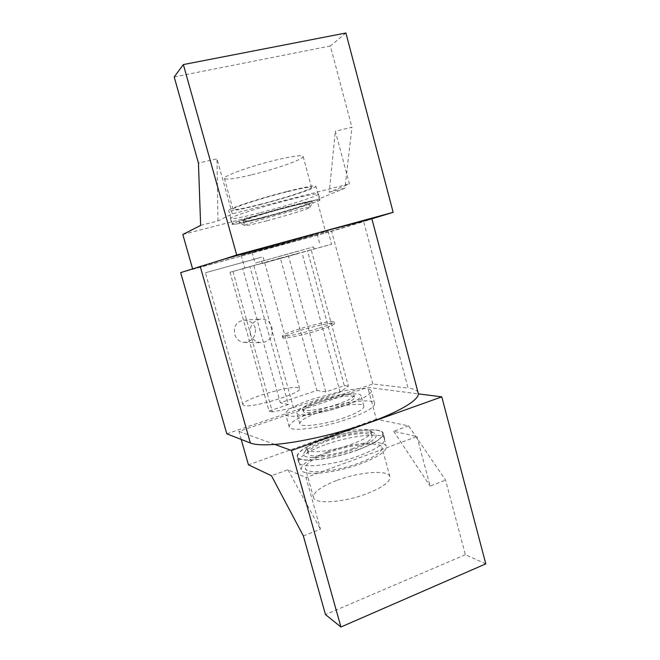 <?xml version="1.0" encoding="UTF-8"?>
<svg xmlns="http://www.w3.org/2000/svg" width="660" height="660" viewBox="0 0 660 660"><rect width="100%" height="100%" fill="white"/><g stroke="black" fill="none" stroke-linecap="round" stroke-linejoin="round"><path stroke-width="0.49" stroke-dasharray="3.3 2.47" d="M270.55 247.574L328.07 231.124L300.028 238.4L241.172 255.222L270.55 247.574M280.36 258.093L331.617 244.241L230.035 272.225L249.934 266.681L242.748 268.579L280.31 402.757L316.882 390.464L280.36 258.093L242.748 268.579M315.81 411.197C297.94 417.541 289.072 422.779 289.195 426.904C289.946 432.325 323.004 428.002 349.28 418.531C366.877 412.054 375.325 406.948 374.608 403.219C372.817 397.798 340.667 402.443 315.81 411.197M232.939 271.466L272.399 411.898L290.746 408.474C286.852 410.858 285.153 412.78 285.656 414.233C286.291 419.248 319.291 414.571 345.65 405.248C363.305 398.871 371.811 393.962 371.176 390.514C368.585 387.626 358.603 387.899 341.22 391.322L312.469 399.11C303.072 402.311 295.828 405.43 290.746 408.474L340.114 392.114L348.373 386.158L311.157 249.661M260.725 212.586C286.951 205.862 318.64 195.822 318.524 194.106C317.955 193.099 308.319 194.956 289.616 199.666C261.731 206.753 229.259 217.198 230.439 218.526C231.751 219.392 241.849 217.412 260.725 212.586M262.235 218.023C288.428 211.241 320.133 201.349 320.075 199.831C319.539 198.965 309.936 200.912 291.258 205.672C263.414 212.834 230.917 223.105 232.039 224.243C233.31 224.969 243.375 222.898 262.235 218.023M278.924 256.459L313.607 246.881L278.924 256.459M297.355 253.844L262.177 263.488L297.355 253.844M251.889 174.793C275.525 169.142 303.649 159.266 303.171 156.536C302.404 154.836 293.609 155.933 276.779 159.827C251.798 165.709 223.072 176.014 224.4 178.381C225.77 180.015 234.935 178.819 251.889 174.793M260.065 204.369C283.552 198.429 311.784 189.28 311.561 187.523C310.975 186.475 302.329 188.017 285.623 192.159C260.815 198.371 231.965 207.859 233.029 209.302C234.209 210.251 243.218 208.609 260.065 204.369M262.366 217.973C288.304 211.249 319.704 201.457 319.638 199.955C319.11 199.097 309.598 201.028 291.101 205.747C263.538 212.825 231.363 222.998 232.477 224.128C233.731 224.846 243.688 222.791 262.366 217.973M287.183 191.416C305.737 186.821 315.323 185.113 315.942 186.285C316.132 188.257 284.79 198.404 258.769 204.988C240.042 209.707 230.01 211.538 228.665 210.49C227.428 208.906 259.537 198.338 287.183 191.416M273.933 246.526L252.037 252.219L317.171 234.16L273.933 246.526M299.112 250.957L255.073 263.117L299.112 250.957M344.734 417.541C325.165 424.561 300.481 427.837 299.822 423.778C299.673 420.725 306.281 416.815 319.654 412.038C338.432 405.413 362.612 401.957 363.85 406.024C364.328 408.853 357.959 412.69 344.734 417.541M316.841 401.858C303.435 406.568 296.786 410.355 296.885 413.226C297.47 417.029 322.121 413.539 341.74 406.601C354.998 401.825 361.416 398.104 360.979 395.455C359.807 391.652 335.659 395.307 316.841 401.858M357.844 449.839C375.309 443.099 383.6 437.539 382.709 433.158C380.647 426.731 348.389 430.642 323.689 439.684C305.935 446.251 297.223 451.943 297.553 456.769C298.567 463.13 331.749 459.64 357.844 449.839M327.112 452.075C351.747 442.901 384.054 439.321 386.224 446.168C387.197 450.838 378.972 456.596 361.556 463.444C335.544 473.401 302.313 476.52 301.183 469.755C300.77 464.623 309.416 458.733 327.112 452.075M324.967 444.84C307.065 451.506 298.287 457.347 298.658 462.346C299.722 468.938 333.267 465.581 359.593 455.606C377.207 448.759 385.547 443.058 384.615 438.512C382.486 431.838 349.882 435.649 324.967 444.84M323.532 439.642C305.605 446.267 296.802 452.026 297.132 456.901C298.147 463.32 331.666 459.805 358.025 449.897C375.672 443.091 384.037 437.473 383.138 433.051C381.051 426.558 348.472 430.51 323.532 439.642M336.427 480.579C320.611 486.775 312.988 492.467 313.558 497.665C314.853 504.578 344.817 502.474 368.008 493.259C383.575 486.89 390.86 481.305 389.854 476.512C387.717 469.483 358.512 472.032 336.427 480.579M328.688 452.595C312.774 458.593 305.011 463.889 305.415 468.484C306.471 474.573 336.328 471.743 359.675 462.825C375.358 456.67 382.775 451.481 381.934 447.265C380.028 441.103 350.914 444.312 328.688 452.595M319.176 402.303C308.459 406.073 303.163 409.101 303.27 411.378C303.781 414.422 323.458 411.617 339.083 406.098C349.709 402.278 354.857 399.3 354.527 397.163C353.644 394.119 334.29 397.031 319.176 402.303M338.489 403.92C322.855 409.423 303.188 412.269 302.684 409.266C302.585 407.022 307.89 404.011 318.607 400.249C333.729 394.993 353.084 392.048 353.958 395.043C354.272 397.155 349.115 400.117 338.489 403.92M241.205 439.428L238.92 431.417L367.727 387.37L418.407 393.871M485.801 563.863L465.366 554.713L445.558 480.076L408.532 425.857L376.349 419.232L367.727 387.37M376.349 419.232L248.44 464.813M465.366 554.713L325.495 614.6M303.352 535.92L320.471 529.196L306.034 477.543L287.917 469.755L271.458 475.744M408.532 425.857L393.624 431.285L416.897 436.557L306.034 477.543M416.897 436.557L430.138 486.131L445.558 480.076M393.624 431.285L430.138 486.131M287.917 469.755L320.471 529.196M274.774 444.428L238.92 431.417M371.877 218.806L325.883 232.798L316.924 199.724L344.924 188.232L351.945 127.306L335.329 131.183L349.396 183.851L329.249 192.266L335.329 131.183M345.906 33L330.363 45.969L351.945 127.306M329.249 192.266L344.924 188.232M182.812 234.498L316.924 199.724M200.632 225.39L217.973 220.918L232.345 213.84L349.396 183.851M232.345 213.84L216.967 158.796L198.454 163.119M217.973 220.918L216.967 158.796M174.199 76.939L330.363 45.969M192.571 268.752L192.712 269.23L222.692 259.537M192.712 269.23L325.883 232.798M226.801 433.81L372.834 383.971L408.078 388.121L363.668 221.603L371.984 218.873M418.118 392.42C417.021 390.209 413.671 388.781 408.078 388.121M180.667 272.629L331.6 231.33L363.668 221.603M372.834 383.971L331.6 231.33M340.114 392.114L301.859 252.326M293.551 407.946L253.902 265.691M316.882 390.464L325.842 391.875L344.314 385.63L307.461 250.643M344.314 385.63L348.373 386.158M325.842 391.875L288.453 255.94M272.399 411.898L269.082 411.056L230.035 272.225M269.082 411.056L288.42 404.522L249.934 266.681M288.42 404.522L280.31 402.757M353.207 448.462C333.77 455.738 308.995 458.386 308.137 453.618C307.84 450.046 314.325 445.789 327.616 440.855C346.269 434.008 370.532 431.112 371.968 435.922C372.587 439.246 366.333 443.421 353.207 448.462M326.494 436.805C315.604 440.773 309.136 444.444 307.114 447.818L306.966 449.427C307.799 454.096 332.566 451.358 352.011 444.114C365.153 439.106 371.432 434.973 370.829 431.722L369.559 430.502C364.394 427.573 343.018 430.815 326.494 436.805M326.032 440.385C313.748 444.873 306.421 449.072 304.078 452.966C299.219 460.457 329.917 458.461 355.047 449.006C372.751 442.035 379.318 436.813 374.756 433.364C368.767 429.99 344.652 433.603 326.032 440.385M299.425 330.742C288.536 334.183 283 336.526 282.818 337.763C282.925 339.38 302.42 335.346 318.318 330.33C329.125 326.882 334.504 324.58 334.455 323.441C333.968 321.882 314.787 325.933 299.425 330.742M317.831 328.564C301.933 333.572 282.447 337.631 282.34 336.047C282.529 334.834 288.073 332.508 298.963 329.076C314.325 324.274 333.514 320.199 333.993 321.725C334.034 322.839 328.647 325.124 317.831 328.564M264.33 217.132C285.937 211.538 312.056 203.42 313.022 201.902C313.195 200.962 305.101 202.57 288.742 206.745C264.775 212.908 237.006 221.727 239.044 222.42C240.661 222.833 249.092 221.067 264.33 217.132M266.83 220.795C285.978 215.803 309.119 208.684 309.862 207.496L309.903 207.43C309.466 206.869 302.313 208.387 288.436 211.959C267.952 217.272 243.895 224.763 244.604 225.538L244.612 225.596C245.941 225.901 253.341 224.309 266.83 220.795M265.658 216.571C251.674 220.176 244.249 221.702 243.383 221.149C242.641 220.267 266.681 212.685 287.191 207.405C301.075 203.857 308.253 202.397 308.715 203.032C308.863 204.121 285.26 211.497 265.658 216.571M255.354 328.135C253.341 322.814 249.472 320.149 243.746 320.141C236.338 321.717 233.343 326.461 234.778 334.381C236.387 339.355 239.572 342.028 244.324 342.4C252.392 341.253 256.072 336.501 255.354 328.135M244.084 405.512L242.88 404.745C240.042 400.348 287.991 385.506 297.825 387.643L299.607 388.517C303.534 392.65 252.004 408.499 244.084 405.512M261.599 257.21L205.425 272.753L261.599 257.21M250.231 334.174C249.373 325.743 252.962 320.686 261.005 318.986C266.483 319.036 270.113 321.899 271.912 327.558C273.471 336.418 270.022 341.467 261.558 342.705C255.94 342.301 252.161 339.454 250.231 334.174M328.07 231.124L331.617 244.241M289.195 426.904L285.656 414.233M318.524 194.106L320.075 199.831M313.607 246.881L314.201 249.059M303.171 156.536L311.561 187.523M319.638 199.955L315.942 186.285M252.037 252.219L255.073 263.117M299.822 423.778L296.885 413.226M382.709 433.158L386.224 446.168M298.658 462.346L297.132 456.901M313.558 497.665L305.415 468.484M303.27 411.378L302.684 409.266M354.527 397.163L353.958 395.043M389.854 476.512L381.934 447.265M384.615 438.512L383.138 433.051M297.553 456.769L301.183 469.755M363.85 406.024L360.979 395.455M317.171 234.16L320.133 245.075M232.477 224.128L228.665 210.49M224.4 178.381L233.029 209.302M261.575 261.31L262.177 263.488M230.439 218.526L232.039 224.243M374.608 403.219L371.176 390.514M241.172 255.222L244.835 268.307M308.137 453.618L306.966 449.427M307.114 447.818L304.078 452.966M369.559 430.502L374.756 433.364M371.968 435.922L370.829 431.722M282.818 337.763L282.34 336.047M334.455 323.441L333.993 321.725M309.862 207.496L313.022 201.902M243.383 221.149L244.604 225.538M308.715 203.032L309.903 207.43M244.612 225.596L239.044 222.42M242.88 404.745L205.425 272.753M243.746 320.141L261.005 318.986M244.324 342.4L261.558 342.705M299.607 388.517L263.035 256.781"/><path stroke-width="0.99" d="M441.787 396.866L418.407 393.871C418.44 400.224 399.473 411.774 368.659 422.779C337.887 433.777 299.227 442.604 274.774 444.428L291.481 450.491L441.787 396.866L485.801 563.863L340.931 627L325.495 614.6L303.352 535.92L271.458 475.744L248.44 464.813L241.205 439.428M291.481 450.491L340.931 627M393.162 212.33L236.717 254.999L222.692 259.537L317.138 233.079L371.877 218.806L393.162 212.33L345.906 33L183.364 64.573L174.199 76.939L198.454 163.119L200.632 225.39L182.812 234.498L192.571 268.752M236.717 254.999L183.364 64.573M222.692 259.537L180.667 272.629L226.801 433.81L250.379 443.008C254.958 444.799 263.084 445.269 274.774 444.428M418.407 393.871L371.877 218.806M250.379 443.008L200.17 266.277"/></g></svg>
